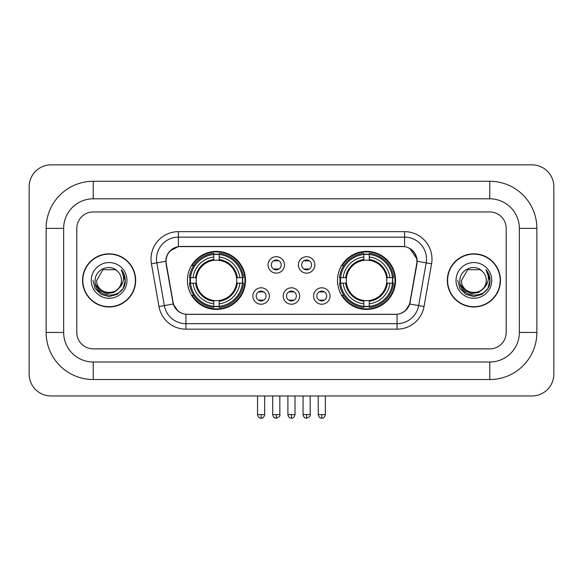 <?xml version="1.0" encoding="UTF-8"?>
<svg xmlns="http://www.w3.org/2000/svg" width="583" height="583" viewBox="0 0 583 583"><rect width="100%" height="100%" fill="white"/><g stroke="black" fill="none" stroke-linecap="round" stroke-linejoin="round"><path stroke-width="0.87" d="M337.506 280.408A29.026 29.026 0 0 0 366.532 309.435A29.026 29.026 0 0 0 395.565 280.408A29.026 29.026 0 0 0 366.532 251.382A29.026 29.026 0 0 0 337.506 280.408M187.434 280.408A29.026 29.026 0 0 0 216.468 309.435A29.026 29.026 0 0 0 245.494 280.408A29.026 29.026 0 0 0 216.468 251.382A29.026 29.026 0 0 0 187.434 280.408M269.317 296.018A8.213 8.213 0 0 1 261.104 304.231A8.213 8.213 0 0 1 252.884 296.018A8.213 8.213 0 0 1 261.104 287.805A8.213 8.213 0 0 1 269.317 296.018M256.17 296.018A4.926 4.926 0 0 0 261.104 300.945A4.926 4.926 0 0 0 266.03 296.018A4.926 4.926 0 0 0 261.104 291.092A4.926 4.926 0 0 0 256.17 296.018M299.662 296.018A8.213 8.213 0 0 1 291.442 304.231A8.213 8.213 0 0 1 283.229 296.018A8.213 8.213 0 0 1 291.442 287.805A8.213 8.213 0 0 1 299.662 296.018M286.515 296.018A4.926 4.926 0 0 0 291.442 300.945A4.926 4.926 0 0 0 296.375 296.018A4.926 4.926 0 0 0 291.442 291.092A4.926 4.926 0 0 0 286.515 296.018M330.007 296.018A8.213 8.213 0 0 1 321.787 304.231A8.213 8.213 0 0 1 313.574 296.018A8.213 8.213 0 0 1 321.787 287.805A8.213 8.213 0 0 1 330.007 296.018M316.861 296.018A4.926 4.926 0 0 0 321.787 300.945A4.926 4.926 0 0 0 326.72 296.018A4.926 4.926 0 0 0 321.787 291.092A4.926 4.926 0 0 0 316.861 296.018M284.489 264.908A8.213 8.213 0 0 1 276.276 273.121A8.213 8.213 0 0 1 268.056 264.908A8.213 8.213 0 0 1 276.276 256.695A8.213 8.213 0 0 1 284.489 264.908M271.343 264.908A4.926 4.926 0 0 0 276.276 269.842A4.926 4.926 0 0 0 281.203 264.908A4.926 4.926 0 0 0 276.276 259.982A4.926 4.926 0 0 0 271.343 264.908M314.835 264.908A8.213 8.213 0 0 1 306.614 273.121A8.213 8.213 0 0 1 298.401 264.908A8.213 8.213 0 0 1 306.614 256.695A8.213 8.213 0 0 1 314.835 264.908M301.688 264.908A4.926 4.926 0 0 0 306.614 269.842A4.926 4.926 0 0 0 311.548 264.908A4.926 4.926 0 0 0 306.614 259.982A4.926 4.926 0 0 0 301.688 264.908M166.301 263.808A14.786 14.786 0 0 1 180.861 246.449L402.139 246.449A14.786 14.786 0 0 1 416.699 263.808L409.936 302.147A14.786 14.786 0 0 1 395.376 314.368L187.624 314.368A14.786 14.786 0 0 1 173.064 302.147L166.301 263.808M190.043 283.149A26.563 26.563 0 0 1 190.043 277.668M340.115 283.149A26.563 26.563 0 0 1 340.115 277.668M82.553 280.408A26.563 26.563 0 0 0 109.116 306.971A26.563 26.563 0 0 0 135.679 280.408A26.563 26.563 0 0 0 109.116 253.845A26.563 26.563 0 0 0 82.553 280.408M447.321 280.408A26.563 26.563 0 0 0 473.884 306.971A26.563 26.563 0 0 0 500.447 280.408A26.563 26.563 0 0 0 473.884 253.845A26.563 26.563 0 0 0 447.321 280.408M165.966 259.049C167.387 252.199 171.526 248.052 178.398 246.616L404.602 246.616C411.46 248.045 415.606 252.191 417.034 259.049L416.976 263.808L409.762 304.005C407.597 309.967 403.363 313.392 397.067 314.295L185.933 314.295C179.651 313.406 175.417 309.974 173.238 304.005L166.024 263.808L165.966 259.049M170.17 250.748L178.398 246.616L178.398 237.143L404.602 237.143A21.906 21.906 0 0 1 426.173 262.853L418.645 305.572A21.906 21.906 0 0 1 397.067 323.674L185.933 323.674A21.906 21.906 0 0 1 164.355 305.572L156.827 262.853A21.906 21.906 0 0 1 178.398 237.143L178.398 231.662L404.602 231.662L404.602 246.616M165.805 261.271L156.827 262.853A21.906 21.906 0 0 1 156.492 259.049M409.805 248.438L417.034 259.049L417.195 261.271L431.573 263.808L424.038 306.527A27.386 27.386 0 0 1 397.067 329.155L185.933 329.155A27.386 27.386 0 0 1 158.962 306.527L151.427 263.808A27.386 27.386 0 0 1 178.398 231.662M187.347 314.368L185.933 314.295L185.933 329.155M397.067 329.155L397.067 314.295L395.653 314.368M424.038 306.527L409.762 304.005L405.338 310.746M177.757 310.834L173.238 304.005L158.962 306.527M410.213 302.147L410.126 302.613M172.874 302.613L172.787 302.147M506.197 228.376A16.433 16.433 0 0 0 489.771 211.95L93.229 211.95A16.433 16.433 0 0 0 76.803 228.376L76.803 332.441A16.433 16.433 0 0 0 93.229 348.874L489.771 348.874A16.433 16.433 0 0 0 506.197 332.441L506.197 228.376A16.433 16.433 0 0 0 489.771 211.95L93.229 211.95A16.433 16.433 0 0 0 76.803 228.376L76.803 332.441A16.433 16.433 0 0 0 93.229 348.874L489.771 348.874A16.433 16.433 0 0 0 506.197 332.441L506.197 228.376M135.402 280.408A26.293 26.293 0 0 0 109.116 254.122A26.293 26.293 0 0 0 82.822 280.408A26.293 26.293 0 0 0 109.116 306.702A26.293 26.293 0 0 0 135.402 280.408M119.391 287.696L113.802 292.535L106.478 293.555L99.737 290.509L95.525 284.424M121.49 280.408C122.248 296.375 95.976 296.375 96.734 280.408L102.929 269.689L115.303 269.689L117.227 271.059C109.626 263.093 95 269.652 95.138 280.408C93.746 299.516 124.733 300.019 125.228 281.334L125.258 280.408C125.214 276.349 123.858 272.786 121.206 269.71C123.224 273.026 123.939 276.59 123.341 280.408C122.758 283.659 121.184 286.304 118.597 288.359A12.381 12.381 0 0 0 121.49 280.408C122.248 296.375 95.976 296.375 96.734 280.408C95.976 296.375 122.248 296.375 121.49 280.408A12.381 12.381 0 0 0 117.227 271.059M118.597 288.359C112.031 297.243 96.093 291.558 96.734 280.408M91.261 280.408A17.854 17.854 0 0 0 109.116 298.263A17.854 17.854 0 0 0 126.97 280.408A17.854 17.854 0 0 0 109.116 262.554A17.854 17.854 0 0 0 91.261 280.408M121.206 269.71L125.25 280.882L124.5 275.519L125.25 280.882L124.5 275.519L125.25 280.882L121.322 269.849L125.25 280.875M121.322 269.849L125.258 280.408L123.093 288.483L117.183 294.386L109.116 296.55L101.041 294.386L95.131 288.483L92.974 280.408M500.178 280.408A26.293 26.293 0 0 0 473.884 254.122A26.293 26.293 0 0 0 447.598 280.408A26.293 26.293 0 0 0 473.884 306.702A26.293 26.293 0 0 0 500.178 280.408M484.16 287.696L478.57 292.535L471.246 293.555L464.505 290.509L460.293 284.424M486.266 280.408C487.024 296.375 460.752 296.375 461.51 280.408L467.697 269.689L480.071 269.689L481.995 271.059C474.394 263.093 459.776 269.652 459.907 280.408C458.515 299.516 489.501 300.019 490.004 281.334L490.026 280.408C489.982 276.349 488.634 272.786 485.974 269.71C487.993 273.026 488.707 276.59 488.109 280.408C487.534 283.659 485.952 286.304 483.373 288.359A12.381 12.381 0 0 0 486.266 280.408C487.024 296.375 460.752 296.375 461.51 280.408C460.752 296.375 487.024 296.375 486.266 280.408A12.381 12.381 0 0 0 481.995 271.059M483.373 288.359C476.799 297.243 460.861 291.558 461.51 280.408M456.03 280.408A17.854 17.854 0 0 0 473.884 298.263A17.854 17.854 0 0 0 491.739 280.408A17.854 17.854 0 0 0 473.884 262.554A17.854 17.854 0 0 0 456.03 280.408M485.974 269.71L490.019 280.882L489.268 275.519L490.019 280.882L489.268 275.519L490.019 280.882L486.098 269.849L490.019 280.875M486.098 269.849L490.026 280.408L487.869 288.483L481.959 294.386L473.884 296.55L465.817 294.386L459.907 288.483L457.742 280.408M219.201 306.337L219.201 307.438A27.168 27.168 0 0 0 243.49 283.149L242.39 283.149A26.067 26.067 0 0 1 219.201 306.337L219.201 303.801A23.553 23.553 0 0 0 239.853 283.149L236.545 283.149A20.267 20.267 0 0 0 219.201 260.331L219.201 254.48A26.067 26.067 0 0 1 242.39 277.668L243.49 277.668A27.168 27.168 0 0 0 219.201 253.379L219.201 254.48M190.539 283.149L189.439 283.149A27.168 27.168 0 0 0 213.728 307.438L213.728 306.337A26.067 26.067 0 0 1 190.539 283.149L193.075 283.149A23.553 23.553 0 0 0 213.728 303.801L213.728 300.485A20.267 20.267 0 0 0 236.545 283.149L237.354 283.149A21.068 21.068 0 0 1 219.201 301.294L219.201 303.801M213.728 254.48L213.728 253.379A27.168 27.168 0 0 0 189.439 277.668L190.539 277.668A26.067 26.067 0 0 1 213.728 254.48L213.728 257.016A23.553 23.553 0 0 0 193.075 277.668L196.384 277.668A20.267 20.267 0 0 0 213.728 300.485L213.728 301.294A21.068 21.068 0 0 1 195.575 283.149L193.075 283.149M190.59 283.149A26.016 26.016 0 0 1 190.59 277.668M219.201 254.538A26.016 26.016 0 0 0 213.728 254.538M242.339 277.668A26.016 26.016 0 0 1 242.339 283.149M242.39 277.668L239.853 277.668A23.553 23.553 0 0 0 219.201 257.016M239.853 283.149L242.39 283.149M213.728 303.801L213.728 306.337M236.545 277.668L239.853 277.668M219.201 300.522L219.201 301.294M213.728 300.485A20.267 20.267 0 0 1 196.384 283.149L195.575 283.149M219.201 306.279A26.016 26.016 0 0 1 213.728 306.279M193.075 277.668L190.539 277.668M213.728 260.295L213.728 257.016M219.201 260.331A20.267 20.267 0 0 0 196.384 277.668L195.575 277.668A21.068 21.068 0 0 1 213.728 259.522M219.201 260.295L219.201 259.522A21.068 21.068 0 0 1 237.354 277.668M193.673 265.622L192.128 265.622A28.48 28.48 0 0 1 244.947 280.408A28.48 28.48 0 0 1 192.128 295.195L193.673 295.195M369.272 306.337L369.272 307.438A27.168 27.168 0 0 0 393.561 283.149L392.461 283.149A26.067 26.067 0 0 1 369.272 306.337L369.272 303.801A23.553 23.553 0 0 0 389.925 283.149L386.616 283.149A20.267 20.267 0 0 0 369.272 260.331L369.272 254.48A26.067 26.067 0 0 1 392.461 277.668L393.561 277.668A27.168 27.168 0 0 0 369.272 253.379L369.272 254.48M340.61 283.149L339.51 283.149A27.168 27.168 0 0 0 363.799 307.438L363.799 306.337A26.067 26.067 0 0 1 340.61 283.149L343.147 283.149A23.553 23.553 0 0 0 363.799 303.801L363.799 300.485A20.267 20.267 0 0 0 386.616 283.149L387.425 283.149A21.068 21.068 0 0 1 369.272 301.294L369.272 303.801M363.799 254.48L363.799 253.379A27.168 27.168 0 0 0 339.51 277.668L340.61 277.668A26.067 26.067 0 0 1 363.799 254.48L363.799 257.016A23.553 23.553 0 0 0 343.147 277.668L346.455 277.668A20.267 20.267 0 0 0 363.799 300.485L363.799 301.294A21.068 21.068 0 0 1 345.646 283.149L343.147 283.149M340.661 283.149A26.016 26.016 0 0 1 340.661 277.668M369.272 254.538A26.016 26.016 0 0 0 363.799 254.538M392.41 277.668A26.016 26.016 0 0 1 392.41 283.149M392.461 277.668L389.925 277.668A23.553 23.553 0 0 0 369.272 257.016M389.925 283.149L392.461 283.149M363.799 303.801L363.799 306.337M386.616 277.668L389.925 277.668M369.272 300.522L369.272 301.294M363.799 300.485A20.267 20.267 0 0 1 346.455 283.149L345.646 283.149M369.272 306.279A26.016 26.016 0 0 1 363.799 306.279M343.147 277.668L340.61 277.668M363.799 260.295L363.799 257.016M369.272 260.331A20.267 20.267 0 0 0 346.455 277.668L345.646 277.668A21.068 21.068 0 0 1 363.799 259.522M369.272 260.295L369.272 259.522A21.068 21.068 0 0 1 387.425 277.668M343.744 265.622L342.192 265.622A28.48 28.48 0 0 1 395.019 280.408A28.48 28.48 0 0 1 342.192 295.195L343.744 295.195M274.629 269.557L274.629 268.778A4.205 4.205 0 0 0 277.916 268.778L277.916 269.557M277.916 260.258L277.916 261.046A4.205 4.205 0 0 0 274.629 261.046L274.629 260.258M304.975 269.557L304.975 268.778A4.205 4.205 0 0 0 308.261 268.778L308.261 269.557M308.261 260.258L308.261 261.046A4.205 4.205 0 0 0 304.975 261.046L304.975 260.258M259.457 300.668L259.457 299.888A4.205 4.205 0 0 0 262.744 299.888L262.744 300.668M262.744 291.369L262.744 292.149A4.205 4.205 0 0 0 259.457 292.149L259.457 291.369M289.802 300.668L289.802 299.888A4.205 4.205 0 0 0 293.089 299.888L293.089 300.668M293.089 291.369L293.089 292.149A4.205 4.205 0 0 0 289.802 292.149L289.802 291.369M320.147 300.668L320.147 299.888A4.205 4.205 0 0 0 323.434 299.888L323.434 300.668M323.434 291.369L323.434 292.149A4.205 4.205 0 0 0 320.147 292.149L320.147 291.369M489.771 181.277A47.099 47.099 0 0 1 536.87 228.376A47.099 47.099 0 0 0 489.771 181.277L93.229 181.277A47.099 47.099 0 0 0 46.13 228.376A47.099 47.099 0 0 1 93.229 181.277L93.229 198.803L489.771 198.803L93.229 198.803A29.573 29.573 0 0 0 63.656 228.376L63.656 332.441A29.573 29.573 0 0 0 93.229 362.014L489.771 362.014L93.229 362.014L93.229 379.54L489.771 379.54A47.099 47.099 0 0 0 536.87 332.441L536.87 228.376L519.344 228.376A29.573 29.573 0 0 0 489.771 198.803L489.771 181.277M536.87 332.441L519.344 332.441L519.344 228.376L519.344 332.441A29.573 29.573 0 0 1 489.771 362.014L489.771 379.54M553.85 186.749A21.906 21.906 0 0 0 531.944 164.843L51.056 164.843A21.906 21.906 0 0 0 29.15 186.749L29.15 374.067A21.906 21.906 0 0 0 51.056 395.974L531.944 395.974A21.906 21.906 0 0 0 553.85 374.067L553.85 186.749M46.13 332.441L63.656 332.441L63.656 228.376L46.13 228.376L46.13 332.441A47.099 47.099 0 0 0 93.229 379.54M404.602 231.662A27.386 27.386 0 0 1 431.573 263.808M151.427 263.808L156.827 262.853M219.201 300.485A20.267 20.267 0 0 0 236.545 283.149M213.728 306.527A26.264 26.264 0 0 0 219.201 306.527M242.579 283.149A26.264 26.264 0 0 0 242.579 277.668M219.201 254.29A26.264 26.264 0 0 0 213.728 254.29M369.272 300.485A20.267 20.267 0 0 0 386.616 283.149M363.799 306.527A26.264 26.264 0 0 0 369.272 306.527M392.65 283.149A26.264 26.264 0 0 0 392.65 277.668M369.272 254.29A26.264 26.264 0 0 0 363.799 254.29M276.276 414.593L272.713 414.593C273.332 417.137 274.52 418.324 276.276 418.157L276.276 414.593L279.833 414.593L279.833 395.974M306.614 414.593L303.058 414.593C303.677 417.137 304.865 418.324 306.614 418.157L306.614 414.593L310.178 414.593L310.178 395.974M261.104 414.593L257.54 414.593C258.167 417.137 259.348 418.324 261.104 418.157L261.104 414.593L264.66 414.593L264.66 395.974M291.442 414.593L287.885 414.593C288.505 417.137 289.693 418.324 291.442 418.157L291.442 414.593L295.005 414.593L295.005 395.974M321.787 414.593L318.231 414.593C318.85 417.137 320.038 418.324 321.787 418.157L321.787 414.593L325.35 414.593L325.35 395.974M272.713 414.593L272.713 395.974M279.833 414.593C280.554 415.737 279.366 416.918 276.276 418.157M303.058 414.593L303.058 395.974M310.178 414.593C310.899 415.737 309.711 416.918 306.614 418.157M257.54 414.593L257.54 395.974M264.66 414.593C264.041 417.137 262.853 418.324 261.104 418.157M287.885 414.593L287.885 395.974M295.005 414.593C294.386 417.137 293.198 418.324 291.442 418.157M318.231 414.593L318.231 395.974M325.35 414.593C324.724 417.137 323.543 418.324 321.787 418.157"/></g></svg>
